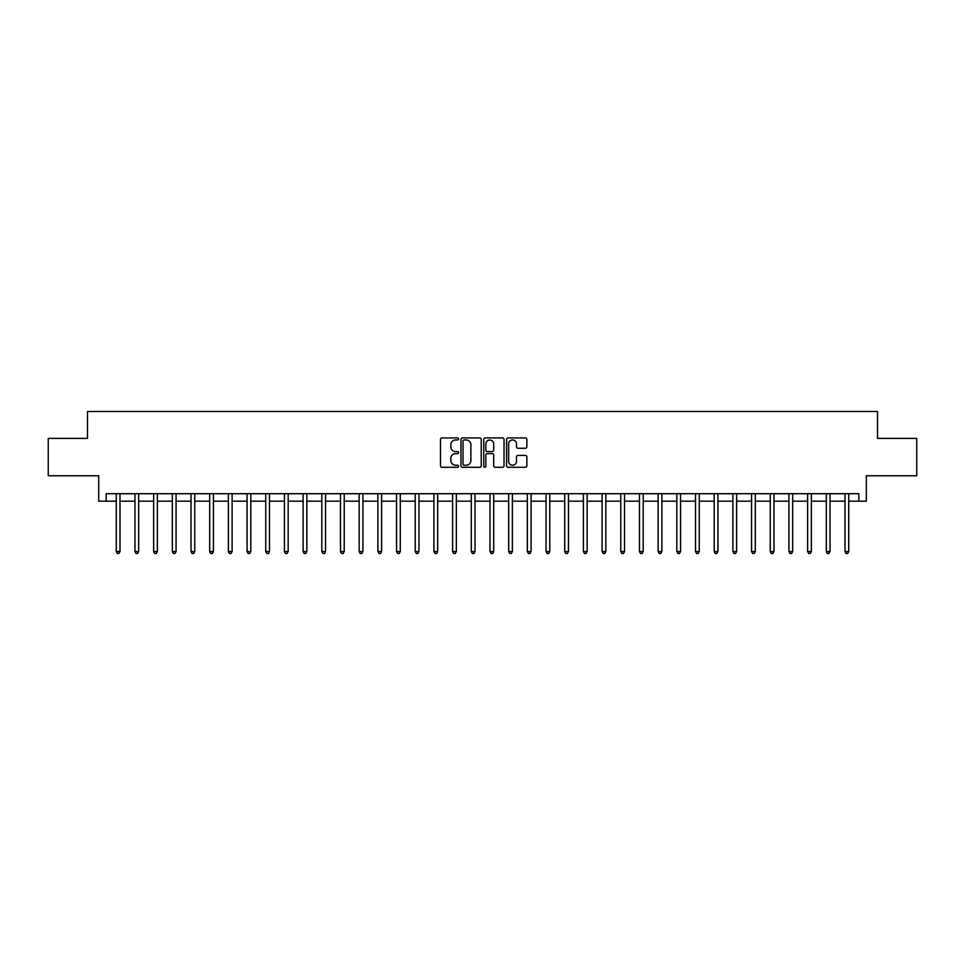 <?xml version="1.0" encoding="UTF-8"?>
<svg xmlns="http://www.w3.org/2000/svg" width="965" height="965" viewBox="0 0 965 965"><rect width="100%" height="100%" fill="white"/><g stroke="black" fill="none" stroke-linecap="round" stroke-linejoin="round"><path stroke-width="1.45" d="M458.58 438.954A1.025 1.025 0 0 0 457.555 437.929L441.97 437.929A1.472 1.472 0 0 0 440.498 439.401L440.498 465.806A1.472 1.472 0 0 0 441.97 467.277L457.555 467.277A1.025 1.025 0 0 0 458.58 466.252A1.025 1.025 0 0 0 457.555 465.227L455.54 465.227A4.692 4.692 0 0 1 450.848 460.522L450.848 458.327A4.692 4.692 0 0 1 455.54 453.634L457.555 453.634A1.025 1.025 0 0 0 458.58 452.609A1.025 1.025 0 0 0 457.555 451.572L455.54 451.572A4.692 4.692 0 0 1 450.848 446.879L450.848 444.684A4.692 4.692 0 0 1 455.54 439.98L457.555 439.98A1.025 1.025 0 0 0 458.58 438.954M525.382 448.279A1.472 1.472 0 0 0 526.854 446.807L526.854 439.401A1.472 1.472 0 0 0 525.382 437.929L508.072 437.929A1.472 1.472 0 0 0 506.601 439.401L506.601 465.806A1.472 1.472 0 0 0 508.072 467.277L525.382 467.277A1.472 1.472 0 0 0 526.854 465.806L526.854 456.855A1.472 1.472 0 0 0 525.382 455.396L517.976 455.396A1.472 1.472 0 0 0 516.504 456.855L516.504 461.294A3.92 3.92 0 0 1 512.584 465.227A3.92 3.92 0 0 1 508.651 461.294L508.651 443.912A3.92 3.92 0 0 1 512.584 439.98A3.92 3.92 0 0 1 516.504 443.912L516.504 446.807A1.472 1.472 0 0 0 517.976 448.279L525.382 448.279M106.174 501.185L106.174 493.706L858.826 493.706L858.826 501.185L866.305 501.185L866.305 475.769L916.75 475.769L916.75 438.399L877.511 438.399L877.511 411.5L87.489 411.5L87.489 438.399L48.25 438.399L48.25 475.769L98.695 475.769L98.695 501.185L116.27 501.185M481.221 439.401A1.472 1.472 0 0 0 479.75 437.929L462.44 437.929A1.472 1.472 0 0 0 460.968 439.401L460.968 465.806A1.472 1.472 0 0 0 462.44 467.277L479.75 467.277A1.472 1.472 0 0 0 481.221 465.806L481.221 439.401M485.25 437.929L502.56 437.929A1.472 1.472 0 0 1 504.032 439.401L504.032 465.806A1.472 1.472 0 0 1 502.56 467.277L495.154 467.277A1.472 1.472 0 0 1 493.694 465.806L493.694 455.094A1.472 1.472 0 0 0 492.222 453.634L487.301 453.634A1.472 1.472 0 0 0 485.841 455.094L485.841 466.252A1.025 1.025 0 0 1 484.816 467.277A1.025 1.025 0 0 1 483.779 466.252L483.779 439.401A1.472 1.472 0 0 1 485.25 437.929M119.998 501.185L134.955 501.185M138.683 501.185L153.64 501.185M157.367 501.185L172.325 501.185M176.064 501.185L191.01 501.185M194.749 501.185L209.695 501.185M213.434 501.185L228.379 501.185M232.119 501.185L247.064 501.185M250.803 501.185L265.749 501.185M269.488 501.185L284.434 501.185M288.173 501.185L303.119 501.185M306.858 501.185L321.803 501.185M325.543 501.185L340.488 501.185M344.228 501.185L359.173 501.185M362.912 501.185L377.858 501.185M381.597 501.185L396.543 501.185M400.282 501.185L415.227 501.185M418.967 501.185L433.912 501.185M437.652 501.185L452.609 501.185M456.336 501.185L471.294 501.185M475.021 501.185L489.979 501.185M493.706 501.185L508.664 501.185M512.391 501.185L527.348 501.185M531.088 501.185L546.033 501.185M549.773 501.185L564.718 501.185M568.457 501.185L583.403 501.185M587.142 501.185L602.088 501.185M605.827 501.185L620.772 501.185M624.512 501.185L639.457 501.185M643.197 501.185L658.142 501.185M661.881 501.185L676.827 501.185M680.566 501.185L695.512 501.185M699.251 501.185L714.197 501.185M717.936 501.185L732.881 501.185M736.621 501.185L751.566 501.185M755.305 501.185L770.251 501.185M773.99 501.185L788.936 501.185M792.675 501.185L807.633 501.185M811.36 501.185L826.317 501.185M830.045 501.185L845.002 501.185M848.73 501.185L858.826 501.185M464.044 439.98A1.025 1.025 0 0 0 463.019 441.017L463.019 464.189A1.025 1.025 0 0 0 464.044 465.227L466.179 465.227A4.692 4.692 0 0 0 470.872 460.522L470.872 444.684A4.692 4.692 0 0 0 466.179 439.98L464.044 439.98M493.694 443.984A3.92 3.92 0 0 0 489.762 440.052A3.92 3.92 0 0 0 485.841 443.984L485.841 450.112A1.472 1.472 0 0 0 487.301 451.572L492.222 451.572A1.472 1.472 0 0 0 493.694 450.112L493.694 443.984M120.191 493.706L120.106 493.899A1.496 1.496 90.1 0 0 119.998 494.454L119.998 551.558L116.27 551.558L116.27 494.454A1.496 1.496 90.1 0 0 116.162 493.899L116.077 493.706M119.998 551.558L118.876 553.5L117.38 553.5L116.27 551.558M138.876 493.706L138.791 493.899A1.496 1.496 0 0 0 138.683 494.454L138.683 551.558L134.955 551.558L134.955 494.454A1.496 1.496 0 0 0 134.847 493.899L134.762 493.706M138.683 551.558L137.561 553.5L136.077 553.5L134.955 551.558M157.56 493.706L157.476 493.899A1.496 1.496 0 0 0 157.367 494.454L157.367 551.558L153.64 551.558L153.64 494.454A1.496 1.496 0 0 0 153.531 493.899L153.447 493.706M157.367 551.558L156.258 553.5L154.762 553.5L153.64 551.558M176.245 493.706L176.161 493.899A1.496 1.496 0 0 0 176.064 494.454L176.064 551.558L172.325 551.558L172.325 494.454A1.496 1.496 0 0 0 172.216 493.899L172.132 493.706M176.064 551.558L174.942 553.5L173.447 553.5L172.325 551.558M194.93 493.706L194.858 493.899A1.496 1.496 0 0 0 194.749 494.454L194.749 551.558L191.01 551.558L191.01 494.454A1.496 1.496 0 0 0 190.901 493.899L190.817 493.706M194.749 551.558L193.627 553.5L192.132 553.5L191.01 551.558M213.615 493.706L213.542 493.899A1.496 1.496 0 0 0 213.434 494.454L213.434 551.558L209.695 551.558L209.695 494.454A1.496 1.496 0 0 0 209.586 493.899L209.514 493.706M213.434 551.558L212.312 553.5L210.816 553.5L209.695 551.558M232.3 493.706L232.227 493.899A1.496 1.496 0 0 0 232.119 494.454L232.119 551.558L228.379 551.558L228.379 494.454A1.496 1.496 0 0 0 228.271 493.899L228.198 493.706M232.119 551.558L230.997 553.5L229.501 553.5L228.379 551.558M250.984 493.706L250.912 493.899A1.496 1.496 0 0 0 250.803 494.454L250.803 551.558L247.064 551.558L247.064 494.454A1.496 1.496 0 0 0 246.956 493.899L246.883 493.706M250.803 551.558L249.682 553.5L248.186 553.5L247.064 551.558M269.669 493.706L269.597 493.899A1.496 1.496 0 0 0 269.488 494.454L269.488 551.558L265.749 551.558L265.749 494.454A1.496 1.496 0 0 0 265.64 493.899L265.568 493.706M269.488 551.558L268.366 553.5L266.871 553.5L265.749 551.558M288.354 493.706L288.282 493.899A1.496 1.496 0 0 0 288.173 494.454L288.173 551.558L284.434 551.558L284.434 494.454A1.496 1.496 0 0 0 284.325 493.899L284.253 493.706M288.173 551.558L287.051 553.5L285.556 553.5L284.434 551.558M307.039 493.706L306.966 493.899A1.496 1.496 0 0 0 306.858 494.454L306.858 551.558L303.119 551.558L303.119 494.454A1.496 1.496 0 0 0 303.01 493.899L302.938 493.706M306.858 551.558L305.736 553.5L304.24 553.5L303.119 551.558M325.724 493.706L325.651 493.899A1.496 1.496 0 0 0 325.543 494.454L325.543 551.558L321.803 551.558L321.803 494.454A1.496 1.496 0 0 0 321.695 493.899L321.622 493.706M325.543 551.558L324.421 553.5L322.925 553.5L321.803 551.558M344.409 493.706L344.336 493.899A1.496 1.496 0 0 0 344.228 494.454L344.228 551.558L340.488 551.558L340.488 494.454A1.496 1.496 0 0 0 340.38 493.899L340.307 493.706M344.228 551.558L343.106 553.5L341.61 553.5L340.488 551.558M363.093 493.706L363.021 493.899A1.496 1.496 0 0 0 362.912 494.454L362.912 551.558L359.173 551.558L359.173 494.454A1.496 1.496 0 0 0 359.064 493.899L358.992 493.706M362.912 551.558L361.791 553.5L360.295 553.5L359.173 551.558M381.778 493.706L381.706 493.899A1.496 1.496 0 0 0 381.597 494.454L381.597 551.558L377.858 551.558L377.858 494.454A1.496 1.496 0 0 0 377.749 493.899L377.677 493.706M381.597 551.558L380.475 553.5L378.98 553.5L377.858 551.558M400.463 493.706L400.391 493.899A1.496 1.496 0 0 0 400.282 494.454L400.282 551.558L396.543 551.558L396.543 494.454A1.496 1.496 0 0 0 396.434 493.899L396.362 493.706M400.282 551.558L399.16 553.5L397.664 553.5L396.543 551.558M419.148 493.706L419.075 493.899A1.496 1.496 0 0 0 418.967 494.454L418.967 551.558L415.227 551.558L415.227 494.454A1.496 1.496 0 0 0 415.119 493.899L415.046 493.706M418.967 551.558L417.845 553.5L416.349 553.5L415.227 551.558M437.845 493.706L437.76 493.899A1.496 1.496 0 0 0 437.652 494.454L437.652 551.558L433.912 551.558L433.912 494.454A1.496 1.496 0 0 0 433.816 493.899L433.731 493.706M437.652 551.558L436.53 553.5L435.034 553.5L433.912 551.558M456.529 493.706L456.445 493.899A1.496 1.496 0 0 0 456.336 494.454L456.336 551.558L452.609 551.558L452.609 494.454A1.496 1.496 0 0 0 452.501 493.899L452.416 493.706M456.336 551.558L455.215 553.5L453.719 553.5L452.609 551.558M475.214 493.706L475.13 493.899A1.496 1.496 0 0 0 475.021 494.454L475.021 551.558L471.294 551.558L471.294 494.454A1.496 1.496 0 0 0 471.185 493.899L471.101 493.706M475.021 551.558L473.899 553.5L472.416 553.5L471.294 551.558M493.899 493.706L493.815 493.899A1.496 1.496 0 0 0 493.706 494.454L493.706 551.558L489.979 551.558L489.979 494.454A1.496 1.496 0 0 0 489.87 493.899L489.786 493.706M493.706 551.558L492.584 553.5L491.101 553.5L489.979 551.558M512.584 493.706L512.499 493.899A1.496 1.496 0 0 0 512.391 494.454L512.391 551.558L508.664 551.558L508.664 494.454A1.496 1.496 0 0 0 508.555 493.899L508.471 493.706M512.391 551.558L511.281 553.5L509.785 553.5L508.664 551.558M531.269 493.706L531.184 493.899A1.496 1.496 0 0 0 531.088 494.454L531.088 551.558L527.348 551.558L527.348 494.454A1.496 1.496 0 0 0 527.24 493.899L527.155 493.706M531.088 551.558L529.966 553.5L528.47 553.5L527.348 551.558M549.954 493.706L549.881 493.899A1.496 1.496 0 0 0 549.773 494.454L549.773 551.558L546.033 551.558L546.033 494.454A1.496 1.496 0 0 0 545.925 493.899L545.852 493.706M549.773 551.558L548.651 553.5L547.155 553.5L546.033 551.558M568.638 493.706L568.566 493.899A1.496 1.496 0 0 0 568.457 494.454L568.457 551.558L564.718 551.558L564.718 494.454A1.496 1.496 0 0 0 564.609 493.899L564.537 493.706M568.457 551.558L567.336 553.5L565.84 553.5L564.718 551.558M587.323 493.706L587.251 493.899A1.496 1.496 0 0 0 587.142 494.454L587.142 551.558L583.403 551.558L583.403 494.454A1.496 1.496 0 0 0 583.294 493.899L583.222 493.706M587.142 551.558L586.02 553.5L584.525 553.5L583.403 551.558M606.008 493.706L605.936 493.899A1.496 1.496 0 0 0 605.827 494.454L605.827 551.558L602.088 551.558L602.088 494.454A1.496 1.496 0 0 0 601.979 493.899L601.907 493.706M605.827 551.558L604.705 553.5L603.209 553.5L602.088 551.558M624.693 493.706L624.62 493.899A1.496 1.496 0 0 0 624.512 494.454L624.512 551.558L620.772 551.558L620.772 494.454A1.496 1.496 0 0 0 620.664 493.899L620.591 493.706M624.512 551.558L623.39 553.5L621.894 553.5L620.772 551.558M643.378 493.706L643.305 493.899A1.496 1.496 0 0 0 643.197 494.454L643.197 551.558L639.457 551.558L639.457 494.454A1.496 1.496 0 0 0 639.349 493.899L639.276 493.706M643.197 551.558L642.075 553.5L640.579 553.5L639.457 551.558M662.062 493.706L661.99 493.899A1.496 1.496 0 0 0 661.881 494.454L661.881 551.558L658.142 551.558L658.142 494.454A1.496 1.496 0 0 0 658.034 493.899L657.961 493.706M661.881 551.558L660.76 553.5L659.264 553.5L658.142 551.558M680.747 493.706L680.675 493.899A1.496 1.496 0 0 0 680.566 494.454L680.566 551.558L676.827 551.558L676.827 494.454A1.496 1.496 0 0 0 676.718 493.899L676.646 493.706M680.566 551.558L679.444 553.5L677.949 553.5L676.827 551.558M699.432 493.706L699.36 493.899A1.496 1.496 0 0 0 699.251 494.454L699.251 551.558L695.512 551.558L695.512 494.454A1.496 1.496 0 0 0 695.403 493.899L695.331 493.706M699.251 551.558L698.129 553.5L696.634 553.5L695.512 551.558M718.117 493.706L718.044 493.899A1.496 1.496 0 0 0 717.936 494.454L717.936 551.558L714.197 551.558L714.197 494.454A1.496 1.496 0 0 0 714.088 493.899L714.016 493.706M717.936 551.558L716.814 553.5L715.318 553.5L714.197 551.558M736.802 493.706L736.729 493.899A1.496 1.496 0 0 0 736.621 494.454L736.621 551.558L732.881 551.558L732.881 494.454A1.496 1.496 0 0 0 732.773 493.899L732.7 493.706M736.621 551.558L735.499 553.5L734.003 553.5L732.881 551.558M755.486 493.706L755.414 493.899A1.496 1.496 0 0 0 755.305 494.454L755.305 551.558L751.566 551.558L751.566 494.454A1.496 1.496 0 0 0 751.458 493.899L751.385 493.706M755.305 551.558L754.184 553.5L752.688 553.5L751.566 551.558M774.183 493.706L774.099 493.899A1.496 1.496 0 0 0 773.99 494.454L773.99 551.558L770.251 551.558L770.251 494.454A1.496 1.496 0 0 0 770.142 493.899L770.07 493.706M773.99 551.558L772.869 553.5L771.373 553.5L770.251 551.558M792.868 493.706L792.784 493.899A1.496 1.496 0 0 0 792.675 494.454L792.675 551.558L788.936 551.558L788.936 494.454A1.496 1.496 0 0 0 788.839 493.899L788.755 493.706M792.675 551.558L791.553 553.5L790.058 553.5L788.936 551.558M811.553 493.706L811.469 493.899A1.496 1.496 0 0 0 811.36 494.454L811.36 551.558L807.633 551.558L807.633 494.454A1.496 1.496 0 0 0 807.524 493.899L807.44 493.706M811.36 551.558L810.238 553.5L808.742 553.5L807.633 551.558M830.238 493.706L830.153 493.899A1.496 1.496 0 0 0 830.045 494.454L830.045 551.558L826.317 551.558L826.317 494.454A1.496 1.496 0 0 0 826.209 493.899L826.124 493.706M830.045 551.558L828.923 553.5L827.439 553.5L826.317 551.558M848.923 493.706L848.838 493.899A1.496 1.496 0 0 0 848.73 494.454L848.73 551.558L845.002 551.558L845.002 494.454A1.496 1.496 0 0 0 844.894 493.899L844.809 493.706M848.73 551.558L847.62 553.5L846.124 553.5L845.002 551.558"/></g></svg>
